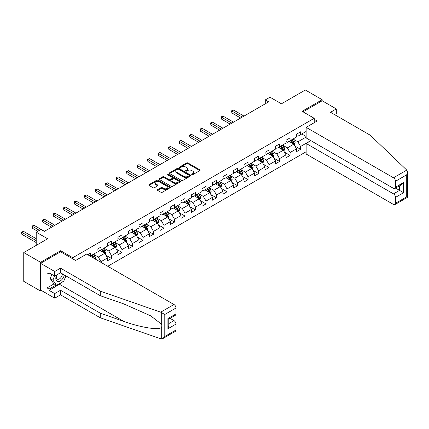 <?xml version="1.0" encoding="UTF-8"?>
<svg xmlns="http://www.w3.org/2000/svg" width="429" height="429" viewBox="0 0 429 429"><rect width="100%" height="100%" fill="white"/><g stroke="black" fill="none" stroke-linecap="round" stroke-linejoin="round"><path stroke-width="0.64" d="M191.902 174.646A0.654 0.375 0 0 0 192.83 174.646L199.85 170.592A0.933 0.542 0 0 0 200.123 170.206A0.933 0.542 0 0 0 199.85 169.825L187.956 162.956A0.933 0.542 0 0 0 186.631 162.956L179.612 167.01A0.654 0.375 0 0 0 179.419 167.278A0.654 0.375 0 0 0 179.612 167.546A0.654 0.375 0 0 0 180.534 167.546L181.446 167.02A2.992 1.727 0 0 1 185.677 167.02L186.669 167.594A2.992 1.727 0 0 1 187.543 168.817A2.992 1.727 0 0 1 186.669 170.034L185.757 170.56A0.654 0.375 0 0 0 185.564 170.828A0.654 0.375 0 0 0 185.757 171.096A0.654 0.375 0 0 0 186.685 171.096L187.591 170.57A2.992 1.727 0 0 1 191.822 170.57L192.814 171.144A2.992 1.727 0 0 1 193.688 172.361A2.992 1.727 0 0 1 192.814 173.584L191.902 174.11A0.654 0.375 0 0 0 191.715 174.378A0.654 0.375 0 0 0 191.902 174.646L191.902 174.11M157.62 189.591A0.933 0.542 0 0 0 157.346 189.972A0.933 0.542 0 0 0 157.62 190.358L160.955 192.283A0.933 0.542 0 0 0 162.28 192.283L170.077 187.779A0.933 0.542 0 0 0 170.351 187.398A0.933 0.542 0 0 0 170.077 187.017L158.178 180.148A0.933 0.542 0 0 0 156.858 180.148L149.061 184.652A0.933 0.542 0 0 0 148.788 185.033A0.933 0.542 0 0 0 149.061 185.414L153.089 187.741A0.933 0.542 0 0 0 154.413 187.741L157.749 185.816A0.933 0.542 0 0 0 158.022 185.435A0.933 0.542 0 0 0 157.749 185.049L155.754 183.896A2.499 1.443 0 0 1 155.019 182.877A2.499 1.443 0 0 1 156.564 181.542A2.499 1.443 0 0 1 159.288 181.853L167.117 186.379A2.499 1.443 0 0 1 167.852 187.398A2.499 1.443 0 0 1 166.307 188.733A2.499 1.443 0 0 1 163.583 188.417L162.28 187.666A0.933 0.542 0 0 0 160.955 187.666L157.62 189.591L157.62 190.358L160.955 188.444L160.955 187.666M334.497 114.57L336.315 113.519L336.315 108.934L322.174 100.772L322.174 99.721L305.341 90.004L281.44 103.802L269.991 97.195L265.278 99.914L268.645 101.861L44.289 231.392L40.921 229.445L36.208 232.169L36.208 245.383M60.65 251.839L60.65 250.713L40.589 262.296L23.751 252.574L47.657 238.776L36.208 232.169M60.65 250.713L72.769 257.706L314.232 118.302L314.232 122.694M322.174 99.721L302.113 111.304L314.232 118.302M181.51 180.416A0.933 0.542 0 0 0 182.834 180.416L190.632 175.911A0.933 0.542 0 0 0 190.905 175.531A0.933 0.542 0 0 0 190.632 175.15L178.737 168.281A0.933 0.542 0 0 0 177.413 168.281L169.616 172.785A0.933 0.542 0 0 0 169.342 173.166A0.933 0.542 0 0 0 169.616 173.547L181.51 180.416M167.594 174.785A0.654 0.375 0 0 1 168.259 174.876L168.259 174.099L180.357 181.081A0.933 0.542 0 0 1 180.63 181.467A0.933 0.542 0 0 1 180.357 181.848L172.555 186.347A0.933 0.542 0 0 1 171.235 186.347L159.336 179.483L162.677 177.568L162.677 176.791L159.336 178.716A0.933 0.542 0 0 0 159.062 179.097A0.933 0.542 0 0 0 159.336 179.483L159.336 178.716M162.677 177.568A0.933 0.542 0 0 1 163.996 177.568L163.996 176.791A0.933 0.542 0 0 0 162.677 176.791M163.996 176.791L168.822 179.574A0.933 0.542 0 0 0 170.141 179.574L172.356 178.298A0.933 0.542 0 0 0 172.63 177.917A0.933 0.542 0 0 0 172.356 177.536L167.331 174.635A0.654 0.375 0 0 1 167.144 174.367A0.654 0.375 0 0 1 167.546 174.018A0.654 0.375 0 0 1 168.259 174.099M40.589 262.296L40.589 291.06L23.751 281.344L23.751 252.574M72.769 258.837L72.769 257.706M107.754 266.28L306.15 151.737M306.15 131.44L300.563 134.668L300.563 131.832L296.519 134.164L296.519 137.001L290.058 140.733L290.058 137.897L286.02 140.229L286.02 143.066L279.552 146.798L279.552 143.962L275.515 146.294L275.515 149.131L269.047 152.863L269.047 150.027L265.009 152.359L265.009 155.196L258.548 158.928L258.548 156.092L254.504 158.424L254.504 161.261L248.042 164.993L248.042 162.151L243.999 164.484L243.999 167.326L237.537 171.058L237.537 168.216L233.499 170.549L233.499 173.391L227.032 177.118L227.032 174.281L222.994 176.614L222.994 179.451L216.527 183.183L216.527 180.346L212.489 182.679L212.489 185.516L206.027 189.248L206.027 186.411L201.984 188.744L201.984 191.581L195.522 195.313L195.522 192.476L191.479 194.809L191.479 197.646L185.017 201.378L185.017 198.541L180.979 200.874L180.979 203.711L174.512 207.443L174.512 204.606L170.474 206.939L170.474 209.776L164.007 213.508L164.007 210.671L159.969 213.004L159.969 215.841L153.507 219.573L153.507 216.736L149.464 219.069L149.464 221.906L143.002 225.638L143.002 222.796L138.958 225.128L138.958 227.971L132.497 231.703L132.497 228.861L128.459 231.193L128.459 234.036L121.992 237.763L121.992 234.926L117.954 237.258L117.954 240.095L111.486 243.828L111.486 240.991L107.448 243.323L107.448 246.16L100.987 249.893L100.987 247.056L96.943 249.388L96.943 252.225L90.481 255.957L90.481 253.121L87.72 254.713M310.762 140.599L300.563 146.487L300.563 149.324L296.519 151.657L296.519 148.82L290.058 152.552L290.058 155.389L286.02 157.722L286.02 154.885L279.552 158.617L279.552 161.454L275.515 163.787L275.515 160.95L269.047 164.682L269.047 167.519L265.009 169.852L265.009 167.015L258.548 170.747L258.548 173.584L254.504 175.917L254.504 173.08L248.042 176.812L248.042 179.649L243.999 181.982L243.999 179.14L237.537 182.872L237.537 185.714L233.499 188.047L233.499 185.205L227.032 188.937L227.032 191.779L222.994 194.106L222.994 191.27L216.527 195.002L216.527 197.839L212.489 200.171L212.489 197.335L206.027 201.067L206.027 203.904L201.984 206.236L201.984 203.4L195.522 207.132L195.522 209.969L191.479 212.301L191.479 209.465L185.017 213.197L185.017 216.034L180.979 218.366L180.979 215.53L174.512 219.262L174.512 222.099L170.474 224.431L170.474 221.595L164.007 225.327L164.007 228.164L159.969 230.496L159.969 227.66L153.507 231.392L153.507 234.229L149.464 236.561L149.464 233.725L143.002 237.457L143.002 240.294L138.958 242.626L138.958 239.784L132.497 243.516L132.497 246.359L128.459 248.691L128.459 245.849L121.992 249.581L121.992 252.424L117.954 254.756L117.954 251.914L111.486 255.646L111.486 258.483L107.448 260.816L107.448 257.979L100.987 261.711L100.987 262.371M90.481 255.957L90.176 256.134M99.909 250.515L104.756 253.314L98.289 257.046L93.442 254.247M96.943 250.67L98.289 251.448L100.987 249.893M98.289 257.046L100.987 261.711M104.756 253.314L107.448 257.979M110.409 244.45L115.262 247.249L108.794 250.981L103.947 248.182M107.448 244.605L108.794 245.383L111.486 243.828M108.794 250.981L111.486 255.646M115.262 247.249L117.954 251.914M120.914 238.385L125.761 241.184L119.3 244.916L114.452 242.117M117.954 238.54L119.3 239.318L121.992 237.763M119.3 244.916L121.992 249.581M125.761 241.184L128.459 245.849M131.419 232.325L136.266 235.124L129.805 238.851L124.957 236.057M128.459 232.48L129.805 233.258L132.497 231.703M129.805 238.851L132.497 243.516M136.266 235.124L138.958 239.784M141.924 226.26L146.772 229.059L140.31 232.791L135.457 229.992M138.958 226.415L140.31 227.193L143.002 225.638M140.31 232.791L143.002 237.457M146.772 229.059L149.464 233.725M152.429 220.195L157.277 222.994L150.81 226.727L145.962 223.927M149.464 220.35L150.81 221.128L153.507 219.573M150.81 226.727L153.507 231.392M157.277 222.994L159.969 227.66M162.929 214.13L167.782 216.929L161.315 220.662L156.467 217.862M159.969 214.286L161.315 215.063L164.007 213.508M161.315 220.662L164.007 225.327M167.782 216.929L170.474 221.595M173.434 208.065L178.282 210.864L171.82 214.597L166.972 211.797M170.474 208.221L171.82 208.998L174.512 207.443M171.82 214.597L174.512 219.262M178.282 210.864L180.979 215.53M183.939 202L188.787 204.799L182.325 208.532L177.477 205.732M180.979 202.156L182.325 202.933L185.017 201.378M182.325 208.532L185.017 213.197M188.787 204.799L191.479 209.465M194.444 195.935L199.292 198.734L192.83 202.467L187.977 199.667M191.479 196.091L192.83 196.868L195.522 195.313M192.83 202.467L195.522 207.132M199.292 198.734L201.984 203.4M204.949 189.87L209.797 192.669L203.33 196.402L198.482 193.602M201.984 190.026L203.33 190.803L206.027 189.248M203.33 196.402L206.027 201.067M209.797 192.669L212.489 197.335M215.449 183.805L220.302 186.604L213.835 190.337L208.987 187.537M212.489 183.961L213.835 184.738L216.527 183.183M213.835 190.337L216.527 195.002M220.302 186.604L222.994 191.27M225.954 177.74L230.802 180.539L224.34 184.272L219.492 181.472M222.994 177.896L224.34 178.673L227.032 177.118M224.34 184.272L227.032 188.937M230.802 180.539L233.499 185.205M236.459 171.68L241.307 174.48L234.845 178.207L229.998 175.413M233.499 171.836L234.845 172.614L237.537 171.058M234.845 178.207L237.537 182.872M241.307 174.48L243.999 179.14M246.965 165.615L251.812 168.415L245.35 172.147L240.497 169.348M243.999 165.771L245.35 166.549L248.042 164.993M245.35 172.147L248.042 176.812M251.812 168.415L254.504 173.08M257.47 159.55L262.317 162.35L255.85 166.082L251.003 163.283M254.504 159.706L255.85 160.484L258.548 158.928M255.85 166.082L258.548 170.747M262.317 162.35L265.009 167.015M267.969 153.485L272.823 156.285L266.355 160.017L261.508 157.218M265.009 153.641L266.355 154.419L269.047 152.863M266.355 160.017L269.047 164.682M272.823 156.285L275.515 160.95M278.475 147.42L283.322 150.22L276.861 153.952L272.013 151.153M275.515 147.576L276.861 148.354L279.552 146.798M276.861 153.952L279.552 158.617M283.322 150.22L286.02 154.885M288.98 141.356L293.827 144.155L287.366 147.887L282.518 145.088M286.02 141.511L287.366 142.289L290.058 140.733M287.366 147.887L290.058 152.552M293.827 144.155L296.519 148.82M306.15 137.039L297.871 141.822L293.018 139.023M301.775 133.971L306.15 136.497M296.519 135.446L297.871 136.224L300.563 134.668M297.871 141.822L300.563 146.487M40.589 291.06L41.495 290.54M265.278 99.914L265.278 103.802M294.938 146.08L300.563 149.324M284.438 152.145L290.058 155.389M273.933 158.21L279.552 161.454M263.427 164.275L269.047 167.519M252.922 170.34L258.548 173.584M242.417 176.399L248.042 179.649M231.917 182.464L237.537 185.714M221.412 188.529L227.032 191.779M210.907 194.594L216.527 197.839M200.402 200.659L206.027 203.904M189.897 206.724L195.522 209.969M179.397 212.789L185.017 216.034M168.892 218.854L174.512 222.099M158.387 224.919L164.007 228.164M147.882 230.984L153.507 234.229M137.377 237.044L143.002 240.294M126.877 243.109L132.497 246.359M116.372 249.174L121.992 252.424M105.866 255.239L111.486 258.483M192.165 174.737L192.814 174.362A2.992 1.727 0 0 0 193.688 173.139L193.688 172.361M187.543 168.817L187.543 169.594A2.992 1.727 0 0 1 186.669 170.812L186.02 171.187M199.839 170.597L187.956 163.733A0.933 0.542 0 0 0 186.631 163.733L179.874 167.637M190.621 175.922L178.737 169.058A0.933 0.542 0 0 0 177.413 169.058L169.627 173.552L169.616 172.785M188.98 175.799A0.654 0.375 0 0 0 189.173 175.531A0.654 0.375 0 0 0 188.98 175.263L178.539 169.235A0.654 0.375 0 0 0 177.611 169.235L176.651 169.787A2.992 1.727 0 0 0 175.777 171.01A2.992 1.727 0 0 0 176.651 172.233L183.789 176.351A2.992 1.727 0 0 0 188.02 176.351L188.98 175.799L188.98 176.576A0.654 0.375 0 0 0 189.173 176.308L189.173 175.531M175.777 171.01L175.777 171.788A2.992 1.727 0 0 0 176.651 173.01L176.651 172.233M188.98 176.576L188.02 177.129A2.992 1.727 0 0 1 183.789 177.129L176.651 173.01M163.996 177.568L168.822 180.352A0.933 0.542 0 0 0 170.141 180.352L172.356 179.075A0.933 0.542 0 0 0 172.63 178.695L172.63 177.917M168.259 174.876L180.341 181.853M173.825 182.464A2.499 1.443 0 0 0 176.555 182.781A2.499 1.443 0 0 0 178.094 181.446A2.499 1.443 0 0 0 177.365 180.427L174.603 178.834A0.933 0.542 0 0 0 173.284 178.834L171.069 180.11A0.933 0.542 0 0 0 170.796 180.491A0.933 0.542 0 0 0 171.069 180.872L173.825 182.464L173.825 183.242A2.499 1.443 0 0 0 176.555 183.558A2.499 1.443 0 0 0 178.094 182.223L178.094 181.446M170.796 180.491L170.796 181.269A0.933 0.542 0 0 0 171.069 181.649L171.069 180.872M173.825 183.242L171.069 181.649M167.852 187.398L167.852 188.175A2.499 1.443 0 0 1 166.307 189.511A2.499 1.443 0 0 1 163.583 189.194L162.28 188.444A0.933 0.542 0 0 0 160.955 188.444M155.019 182.877L155.019 183.655A2.499 1.443 0 0 0 155.754 184.674L155.754 183.896M157.749 185.049L157.749 185.816L155.754 184.674M170.066 187.789L158.178 180.925A0.933 0.542 0 0 0 156.858 180.925L149.072 185.419M294.358 145.077L295.163 143.061A2.526 1.459 -120 0 0 294.358 140.91L292.964 139.055M290.546 142.256L289.602 140.996M243.999 116.087L233.585 110.076L231.901 111.047L231.901 112.988L240.637 118.029M290.878 140.262L292.267 142.117A2.526 1.459 60 0 1 292.991 143.635C293.372 144.139 293.64 143.983 293.801 143.168A2.526 1.459 -120 0 0 293.077 141.65L291.688 139.795M291.055 140.16L292.594 142.219A1.287 0.74 60 0 1 292.83 142.605L293.801 143.168M231.901 112.988L231.531 110.832L242.315 117.058M231.531 110.832L233.585 110.076M56.655 274.984A6.188 3.571 120 0 0 57.99 281.58A6.188 3.571 120 0 0 64.371 274.978M56.982 274.791A4.236 2.445 120 0 0 57.266 279.15A4.236 2.445 120 0 0 57.883 279.343A4.236 2.445 120 0 0 62.377 273.825M65.862 275.836L63.814 281.113L56.548 285.306L53.85 283.751L50.22 278.582L51.829 274.426M56.548 285.306L52.912 280.137L54.526 275.981M50.22 278.582L52.912 280.137M406.772 170.109L407.55 171.991L406.713 174.807L395.5 181.279A2.858 1.652 -120 0 0 393.484 177.783L406.772 170.109L370.254 135.215L330.523 112.28L336.315 108.934M310.928 140.696L306.15 143.458L306.15 154.027L393.484 204.451A2.858 1.652 -120 0 0 394.911 204.59A2.858 1.652 -120 0 0 395.5 203.282L395.5 197.372A2.858 1.652 -120 0 0 393.484 193.876L399.544 190.379L403.582 192.712L395.5 197.372M306.15 143.458L393.484 193.876M314.232 119.273L317.192 120.983L306.15 127.359L306.15 137.934L393.484 188.358A2.858 1.652 -120 0 0 394.911 188.497A2.858 1.652 -120 0 0 395.5 187.189L395.5 181.279M306.15 127.359L393.484 177.783M322.174 100.772L303.019 111.83M395.597 188.1L399.544 190.379L399.544 185.821M395.5 187.189L403.582 182.523L401.56 184.658L394.911 188.497M395.5 203.282L406.713 196.809L407.137 197.056M62.478 281.885A10.714 6.183 -60 0 1 59.508 284.298L49.072 290.326L54.724 293.592L60.516 290.245L100.247 313.181L100.247 317.771L161.288 338.996L162.763 338.62L164.784 336.486L175.992 330.014A2.858 1.652 60 0 1 175.402 331.322L162.763 338.62M100.247 313.181L123.724 321.375C140.406 327.434 159.095 330.448 161.288 327.424C162.017 326.501 162.017 325.375 161.288 324.04L150.799 315.889L123.724 303.882L100.247 295.688L60.516 272.753L54.724 276.094L49.072 272.828L49.072 274.072L47.051 272.908L47.051 287.913L49.072 289.082L56.076 285.038M54.724 293.592L54.724 298.176L40.589 290.015L40.589 263.347L60.586 251.796L75.601 260.467L86.642 254.091L173.976 304.515A2.858 1.652 60 0 1 175.992 308.011L175.992 313.921A2.858 1.652 60 0 1 175.402 315.229L168.753 319.069L168.753 325.954L167.916 328.77L167.916 318.586C169.005 319.214 169.005 319.214 167.916 318.586L175.992 313.921M60.516 290.245L60.516 294.836L54.724 298.176M100.247 317.771L60.516 294.836M175.992 308.011L164.784 314.484L160.682 312.189L100.247 291.103L60.516 268.163L54.724 271.509L54.724 276.094M54.724 271.509L40.589 263.347M49.072 290.326L49.072 289.082M60.516 268.163L60.516 272.753M100.247 291.103L100.247 295.688M168.753 323.622L173.976 320.608A2.858 1.652 60 0 1 175.992 324.104L175.992 330.014M173.976 320.608L170.029 318.329M66.125 275.992A10.714 6.183 -60 0 1 64.602 279.081M50.15 273.45L49.072 274.072M47.051 287.913L54.054 283.869M283.859 151.142L284.658 149.12A2.526 1.459 -120 0 0 283.853 146.975L282.464 145.12M280.04 148.321L279.097 147.061M233.499 122.152L223.08 116.136L221.396 117.112L221.396 119.053L230.132 124.094M280.373 146.327L281.767 148.182A2.526 1.459 60 0 1 282.486 149.7C282.867 150.204 283.135 150.048 283.296 149.233A2.526 1.459 -120 0 0 282.572 147.715L281.183 145.86M280.55 146.225L282.094 148.278A1.287 0.74 60 0 1 282.325 148.67L283.296 149.233M221.396 119.053L221.026 116.897L231.816 123.123M221.026 116.897L223.08 116.136M273.353 157.207L274.152 155.185A2.526 1.459 -120 0 0 273.348 153.04L271.959 151.185M269.535 154.386L268.592 153.126M222.994 128.217L212.575 122.201L210.891 123.177L210.891 125.118L219.627 130.159M272.431 156.059L272.79 155.293A2.526 1.459 -120 0 0 272.066 153.775L270.678 151.92M270.045 152.29L271.589 154.343A1.287 0.74 60 0 1 271.82 154.735L272.79 155.293M269.873 152.386L271.262 154.242A2.526 1.459 60 0 1 271.981 155.759M210.891 125.118L210.521 122.962L221.31 129.188M210.521 122.962L212.575 122.201M262.848 163.272L263.647 161.25A2.526 1.459 -120 0 0 262.843 159.105L261.454 157.25M259.03 160.451L258.086 159.191M212.489 134.282L202.075 128.266L200.391 129.236L200.391 131.183L209.121 136.224M259.368 158.451L260.757 160.307A2.526 1.459 60 0 1 261.481 161.824C261.856 162.334 262.13 162.178 262.285 161.358A2.526 1.459 -120 0 0 261.567 159.84L260.172 157.985M259.545 158.349L261.084 160.408A1.287 0.74 60 0 1 261.32 160.8L262.285 161.358M200.391 131.183L200.021 129.027L210.805 135.253M200.021 129.027L202.075 128.266M252.343 169.332L253.148 167.315A2.526 1.459 -120 0 0 252.338 165.165L250.949 163.315M248.525 166.516L247.581 165.256M201.984 140.347L191.57 134.331L189.886 135.301L189.886 137.248L198.616 142.289M251.421 168.189L251.78 167.423A2.526 1.459 -120 0 0 251.062 165.905L249.673 164.05M249.04 164.414L250.579 166.473A1.287 0.74 60 0 1 250.815 166.865L251.78 167.423M248.863 164.516L250.252 166.372A2.526 1.459 60 0 1 250.976 167.889M189.886 137.248L189.516 135.087L200.3 141.318M189.516 135.087L191.57 134.331M241.838 175.397L242.642 173.38A2.526 1.459 -120 0 0 241.838 171.23L240.444 169.375M238.025 172.581L237.081 171.321M191.479 146.407L181.065 140.396L179.381 141.366L179.381 143.313L188.117 148.354M240.916 174.249L241.28 173.488A2.526 1.459 -120 0 0 240.556 171.97L239.167 170.115M238.535 170.479L240.074 172.538A1.287 0.74 60 0 1 240.31 172.93L241.28 173.488M238.358 170.581L239.747 172.437A2.526 1.459 60 0 1 240.471 173.954M179.381 143.313L179.011 141.152L189.795 147.383M179.011 141.152L181.065 140.396M231.338 181.462L232.137 179.445A2.526 1.459 -120 0 0 231.333 177.295L229.944 175.44M227.52 178.646L226.576 177.386M180.979 152.472L170.56 146.461L168.876 147.431L168.876 149.378L177.611 154.419M230.416 180.314L230.775 179.553A2.526 1.459 -120 0 0 230.051 178.035L228.662 176.18M228.03 176.544L229.574 178.603A1.287 0.74 60 0 1 229.805 178.995L230.775 179.553M227.853 176.646L229.247 178.502A2.526 1.459 60 0 1 229.965 180.019M168.876 149.378L168.506 147.217L179.295 153.448M168.506 147.217L170.56 146.461M220.833 187.527L221.632 185.51A2.526 1.459 -120 0 0 220.828 183.36L219.439 181.505M217.015 184.711L216.071 183.451M170.474 158.537L160.055 152.526L158.371 153.496L158.371 155.443L167.106 160.484M219.911 186.379L220.27 185.618A2.526 1.459 -120 0 0 219.546 184.1L218.157 182.245M217.524 182.609L219.069 184.668A1.287 0.74 60 0 1 219.299 185.06L220.27 185.618M217.353 182.711L218.742 184.567A2.526 1.459 60 0 1 219.46 186.084M158.371 155.443L158.001 153.282L168.79 159.513M158.001 153.282L160.055 152.526M210.328 193.592L211.127 191.575A2.526 1.459 -120 0 0 210.323 189.425L208.934 187.57M206.51 190.776L205.566 189.516M159.969 164.602L149.555 158.591L147.871 159.561L147.871 161.502L156.601 166.549M206.848 188.776L208.237 190.632A2.526 1.459 60 0 1 208.961 192.149C209.336 192.653 209.609 192.498 209.765 191.683A2.526 1.459 -120 0 0 209.046 190.165L207.652 188.31M207.025 188.674L208.564 190.733A1.287 0.74 60 0 1 208.8 191.125L209.765 191.683M147.871 161.502L147.501 159.347L158.285 165.573M147.501 159.347L149.555 158.591M199.823 199.657L200.627 197.64A2.526 1.459 -120 0 0 199.817 195.49L198.429 193.635M196.005 196.841L195.061 195.581M149.464 170.667L139.05 164.656L137.366 165.626L137.366 167.567L146.096 172.614M196.343 194.841L197.731 196.697A2.526 1.459 60 0 1 198.455 198.214C198.836 198.718 199.104 198.563 199.26 197.748A2.526 1.459 -120 0 0 198.541 196.23L197.152 194.375M196.52 194.739L198.059 196.798A1.287 0.74 60 0 1 198.295 197.184L199.26 197.748M137.366 167.567L136.996 165.412L147.78 171.638M136.996 165.412L139.05 164.656M189.318 205.722L190.122 203.705A2.526 1.459 -120 0 0 189.318 201.555L187.923 199.7M185.505 202.901L184.561 201.641M138.958 176.732L128.544 170.721L126.861 171.691L126.861 173.632L135.596 178.673M185.837 200.906L187.226 202.761A2.526 1.459 60 0 1 187.95 204.279C188.331 204.783 188.599 204.628 188.76 203.813A2.526 1.459 -120 0 0 188.036 202.295L186.647 200.44M186.014 200.804L187.553 202.863A1.287 0.74 60 0 1 187.789 203.249L188.76 203.813M126.861 173.632L126.491 171.477L137.275 177.703M126.491 171.477L128.544 170.721M178.818 211.787L179.617 209.765A2.526 1.459 -120 0 0 178.813 207.62L177.424 205.764M175 208.966L174.056 207.706M128.459 182.797L118.039 176.78L116.356 177.756L116.356 179.697L125.091 184.738M175.332 206.971L176.727 208.826A2.526 1.459 60 0 1 177.445 210.344C177.826 210.848 178.094 210.693 178.255 209.878A2.526 1.459 -120 0 0 177.531 208.36L176.142 206.505M175.509 206.869L177.054 208.923A1.287 0.74 60 0 1 177.284 209.314L178.255 209.878M116.356 179.697L115.986 177.542L126.775 183.768M115.986 177.542L118.039 176.78M168.313 217.852L169.112 215.83A2.526 1.459 -120 0 0 168.307 213.685L166.919 211.829M164.495 215.031L163.551 213.771M117.954 188.862L107.534 182.845L105.85 183.821L105.85 185.762L114.586 190.803M167.39 216.704L167.75 215.937A2.526 1.459 -120 0 0 167.026 214.42L165.637 212.564M165.004 212.934L166.549 214.988A1.287 0.74 60 0 1 166.779 215.379L167.75 215.937M164.833 213.031L166.221 214.886A2.526 1.459 60 0 1 166.94 216.404M105.85 185.762L105.48 183.607L116.27 189.833M105.48 183.607L107.534 182.845M157.808 223.917L158.607 221.895A2.526 1.459 -120 0 0 157.802 219.75L156.413 217.894M153.99 221.096L153.046 219.836M107.448 194.927L97.034 188.91L95.351 189.881L95.351 191.827L104.081 196.868M154.327 219.096L155.716 220.951A2.526 1.459 60 0 1 156.44 222.469C156.816 222.978 157.089 222.823 157.245 222.002A2.526 1.459 -120 0 0 156.526 220.485L155.132 218.629M154.504 218.994L156.043 221.053A1.287 0.74 60 0 1 156.279 221.444L157.245 222.002M95.351 191.827L94.981 189.672L105.765 195.897M94.981 189.672L97.034 188.91M147.303 229.976L148.107 227.96A2.526 1.459 -120 0 0 147.297 225.81L145.908 223.959M143.484 227.161L142.541 225.901M96.943 200.992L86.529 194.975L84.845 195.946L84.845 197.892L93.576 202.933M146.38 228.834L146.739 228.067A2.526 1.459 -120 0 0 146.021 226.55L144.632 224.694M143.999 225.059L145.538 227.118A1.287 0.74 60 0 1 145.774 227.509L146.739 228.067M143.822 225.161L145.211 227.016A2.526 1.459 60 0 1 145.935 228.534M84.845 197.892L84.475 195.737L95.259 201.962M84.475 195.737L86.529 194.975M136.797 236.041L137.602 234.025A2.526 1.459 -120 0 0 136.797 231.874L135.403 230.019M132.985 233.226L132.041 231.966M86.438 207.051L76.024 201.04L74.34 202.011L74.34 203.957L83.076 208.998M135.875 234.899L136.24 234.132A2.526 1.459 -120 0 0 135.516 232.615L134.127 230.759M133.494 231.124L135.033 233.183A1.287 0.74 60 0 1 135.269 233.574L136.24 234.132M133.317 231.226L134.706 233.081A2.526 1.459 60 0 1 135.43 234.599M74.34 203.957L73.97 201.796L84.754 208.027M73.97 201.796L76.024 201.04M126.298 242.106L127.097 240.09A2.526 1.459 -120 0 0 126.292 237.939L124.903 236.084M122.48 239.291L121.536 238.031M75.938 213.116L65.519 207.105L63.835 208.076L63.835 210.022L72.571 215.063M125.375 240.959L125.735 240.197A2.526 1.459 -120 0 0 125.011 238.68L123.622 236.824M122.989 237.189L124.533 239.248A1.287 0.74 60 0 1 124.764 239.639L125.735 240.197M122.812 237.291L124.206 239.146A2.526 1.459 60 0 1 124.925 240.664M63.835 210.022L63.465 207.861L74.255 214.092M63.465 207.861L65.519 207.105M115.792 248.171L116.591 246.155A2.526 1.459 -120 0 0 115.787 244.004L114.398 242.149M111.974 245.356L111.031 244.096M65.433 219.181L55.014 213.17L53.33 214.141L53.33 216.087L62.066 221.128M114.87 247.024L115.229 246.262A2.526 1.459 -120 0 0 114.505 244.744L113.117 242.889M112.484 243.254L114.028 245.313A1.287 0.74 60 0 1 114.259 245.704L115.229 246.262M112.312 243.356L113.701 245.211A2.526 1.459 60 0 1 114.42 246.729M53.33 216.087L52.96 213.926L63.749 220.157M52.96 213.926L55.014 213.17M105.287 254.236L106.086 252.22A2.526 1.459 -120 0 0 105.282 250.069L103.893 248.214M101.469 251.421L100.525 250.161M54.928 225.246L44.514 219.235L42.83 220.206L42.83 222.147L51.56 227.193M101.807 249.421L103.196 251.276A2.526 1.459 60 0 1 103.92 252.794C104.295 253.298 104.569 253.142 104.724 252.327A2.526 1.459 -120 0 0 104.006 250.809L102.611 248.954M101.984 249.319L103.523 251.378A1.287 0.74 60 0 1 103.759 251.769L104.724 252.327M42.83 222.147L42.46 219.991L53.244 226.217M42.46 219.991L44.514 219.235M95.302 259.095L95.587 258.285A2.526 1.459 -120 0 0 94.777 256.134L93.388 254.279M44.423 231.311L34.009 225.3L32.325 226.271L32.325 228.212L37.693 231.311M94.235 258.478L94.224 258.392A2.526 1.459 -120 0 0 93.501 256.874L92.112 255.019M91.479 255.384L93.018 257.443A1.287 0.74 60 0 1 93.254 257.829L94.224 258.392M91.302 255.486L92.691 257.341A2.526 1.459 60 0 1 92.959 257.738M32.325 228.212L31.955 226.056L39.371 230.341M31.955 226.056L34.009 225.3M36.208 238.701L23.504 231.365L21.82 232.336L21.82 234.277L36.208 242.583M21.82 234.277L21.45 232.121L36.208 240.642M21.45 232.121L23.504 231.365M192.814 174.362L192.814 173.584M185.757 171.096L185.757 170.56M186.669 170.812L186.669 170.034M179.612 167.546L179.612 167.01M186.631 163.733L186.631 162.956M187.956 163.733L187.956 162.956M199.85 170.592L199.85 169.825M177.413 169.058L177.413 168.281M178.737 169.058L178.737 168.281M190.632 175.911L190.632 175.15M183.789 177.129L183.789 176.351M188.02 177.129L188.02 176.351M168.822 180.352L168.822 179.574M170.141 180.352L170.141 179.574M172.356 179.075L172.356 178.298M180.357 181.848L180.357 181.081M162.28 188.444L162.28 187.666M163.583 189.194L163.583 188.417M149.061 185.414L149.061 184.652M156.858 180.925L156.858 180.148M158.178 180.925L158.178 180.148M170.077 187.779L170.077 187.017M293.581 144.01L295.147 143.109M293.077 141.65L294.358 140.91M291.28 142.685L292.267 142.117M406.713 196.809L406.713 174.807M403.582 182.523L403.582 192.712M161.288 338.996L161.288 327.424M161.288 324.04L161.288 312.468M164.784 314.484L164.784 336.486M175.992 324.104L167.916 328.77M160.682 312.189L173.976 304.515M59.508 284.298L123.724 321.375M283.076 150.075L284.641 149.174M282.572 147.715L283.853 146.975M280.775 148.75L281.767 148.182M272.571 156.14L274.136 155.234M272.066 153.775L273.348 153.04M270.275 154.815L271.262 154.242M262.065 162.205L263.631 161.299M261.567 159.84L262.843 159.105M259.77 160.88L260.757 160.307M251.566 168.27L253.126 167.364M251.062 165.905L252.338 165.165M249.265 166.94L250.252 166.372M241.06 174.335L242.626 173.429M240.556 171.97L241.838 171.23M238.76 173.005L239.747 172.437M230.555 180.4L232.121 179.494M230.051 178.035L231.333 177.295M228.255 179.07L229.247 178.502M220.05 186.465L221.616 185.559M219.546 184.1L220.828 183.36M217.755 185.135L218.742 184.567M209.545 192.524L211.111 191.624M209.046 190.165L210.323 189.425M207.25 191.2L208.237 190.632M199.045 198.589L200.606 197.689M198.541 196.23L199.817 195.49M196.745 197.265L197.731 196.697M188.54 204.654L190.106 203.754M188.036 202.295L189.318 201.555M186.24 203.33L187.226 202.761M178.035 210.719L179.601 209.819M177.531 208.36L178.813 207.62M175.734 209.395L176.727 208.826M167.53 216.784L169.096 215.878M167.026 214.42L168.307 213.685M165.235 215.46L166.221 214.886M157.025 222.849L158.591 221.943M156.526 220.485L157.802 219.75M154.73 221.525L155.716 220.951M146.525 228.914L148.085 228.008M146.021 226.55L147.297 225.81M144.224 227.584L145.211 227.016M136.02 234.979L137.586 234.073M135.516 232.615L136.797 231.874M133.719 233.649L134.706 233.081M125.515 241.044L127.081 240.138M125.011 238.68L126.292 237.939M123.214 239.714L124.206 239.146M115.01 247.109L116.575 246.203M114.505 244.744L115.787 244.004M112.714 245.779L113.701 245.211M104.504 253.169L106.07 252.268M104.006 250.809L105.282 250.069M102.209 251.844L103.196 251.276M94.777 258.789L95.565 258.333M93.501 256.874L94.777 256.134M407.55 171.991L407.55 197.292L394.911 204.59"/></g></svg>

